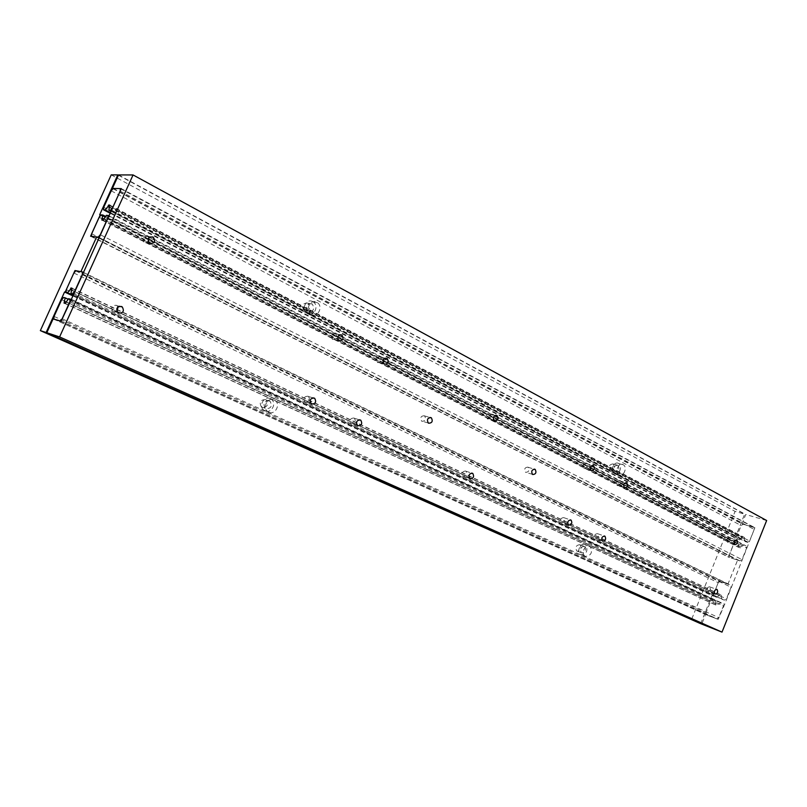 <?xml version="1.0" encoding="UTF-8"?>
<svg xmlns="http://www.w3.org/2000/svg" width="807" height="807" viewBox="0 0 807 807"><rect width="100%" height="100%" fill="white"/><g stroke="black" fill="none" stroke-linecap="round" stroke-linejoin="round"><path stroke-width="0.61" stroke-dasharray="4.04 3.03" d="M311.825 303.765C306.599 303.785 305.318 306.277 307.981 311.24L308.435 311.522C313.661 311.472 314.932 308.98 312.248 304.037L311.825 303.765M307.81 303.079C302.605 303.099 301.324 305.571 303.987 310.503L304.441 310.786C309.646 310.745 310.917 308.264 308.244 303.341L307.81 303.079M311.462 314.427L310.745 313.973C304.673 309.949 310.534 298.59 316.768 302.292L317.433 302.706C323.516 306.7 317.746 318.069 311.462 314.427M312.763 301.616C306.549 297.924 300.708 309.222 306.771 313.237L307.487 313.681C313.741 317.312 319.491 306.004 313.419 302.02L312.763 301.616M584.359 546.339C580.626 546.833 579.608 548.952 581.292 552.684L581.665 552.906C585.398 552.392 586.417 550.283 584.722 546.561L584.359 546.339M579.809 544.685C576.077 545.169 575.058 547.277 576.743 550.989L577.116 551.211C580.838 550.707 581.857 548.609 580.162 544.896L579.809 544.685M585.438 556.416L584.853 556.073C580.727 553.33 585.337 543.837 589.655 546.168L590.21 546.5C592.842 552.311 591.249 555.62 585.438 556.416M585.115 544.523C580.808 542.203 576.208 551.645 580.324 554.379L580.909 554.732C586.719 553.935 588.303 550.636 585.67 544.846L585.115 544.523M269.377 400.847C264.192 400.968 262.8 403.429 265.2 408.251L265.937 408.705C271.122 408.564 272.504 406.092 270.093 401.281L269.377 400.847M265.564 399.626C260.399 399.737 259.017 402.189 261.407 406.98L262.144 407.434C267.309 407.303 268.691 404.842 266.28 400.06L265.564 399.626M268.761 412.165L267.591 411.449C261.912 407.343 267.985 396.62 274.128 399.868L275.237 400.544C280.927 404.62 274.955 415.363 268.761 412.165M270.325 398.658C264.202 395.42 258.159 406.082 263.818 410.178L264.978 410.894C271.152 414.072 277.104 403.399 271.434 399.344L270.325 398.658M617.759 465.225C614.016 465.639 613.048 467.757 614.863 471.57L615.085 471.712C618.828 471.278 619.786 469.16 617.97 465.346L617.759 465.225M613.078 463.934C609.346 464.348 608.377 466.446 610.193 470.249L610.415 470.39C614.147 469.956 615.105 467.848 613.29 464.055L613.078 463.934M618.989 474.839L618.626 474.617C614.329 471.924 618.828 462.068 623.155 464.691L623.488 464.893C627.796 467.566 623.347 477.411 618.989 474.839M618.495 463.42C614.167 460.807 609.688 470.612 613.986 473.295L614.339 473.517C618.697 476.08 623.125 466.285 618.828 463.622L618.495 463.42M700.678 623.64L711.935 595.596L712.894 595.939L718.906 580.969L727.944 584.147L737.588 560.119L728.489 557.123L734.471 542.223L733.502 541.921L744.659 514.15L735.076 511.386L691.367 620.008M72.902 295.907L711.935 595.596M72.953 295.786L712.894 595.939M75.697 270.89L718.906 580.969M80.892 271.656L727.944 584.147M99.11 238.166L737.588 560.119M90.586 236.229L728.489 557.123M100.946 215.126L734.471 542.223M99.675 214.753L733.502 541.921M118.407 175.22L744.659 514.15M111.225 174.877L735.076 511.386M148.902 237.661L147.53 236.401C142.91 236.209 141.76 238.236 144.09 242.483L148.549 242.15M709.595 586.79C707.134 587.224 706.448 588.727 707.537 591.289L707.739 591.41C710.2 590.966 710.886 589.463 709.787 586.901L709.595 586.79M118.064 306.831L116.47 305.308C111.891 305.177 110.68 307.185 112.819 311.331L116.985 311.492M335.278 333.604C331.415 333.664 330.446 335.53 332.373 339.222L332.736 339.454C336.6 339.384 337.568 337.508 335.631 333.826L335.278 333.604M308.052 396.227C304.209 396.328 303.19 398.194 304.996 401.815L305.49 402.118C309.343 401.997 310.352 400.141 308.536 396.519L308.052 396.227M489.849 413.638C486.56 413.85 485.723 415.585 487.327 418.833L487.589 418.994C490.878 418.762 491.715 417.027 490.101 413.789L489.849 413.638M465.649 471.016C462.371 471.278 461.493 473.003 463.016 476.201L463.369 476.412C466.648 476.14 467.525 474.415 465.992 471.227L465.649 471.016M619.322 480.669C616.498 481.002 615.751 482.606 617.103 485.501L617.294 485.622C620.119 485.279 620.865 483.675 619.514 480.79L619.322 480.669M597.563 533.619C594.739 533.982 593.962 535.586 595.253 538.44L595.516 538.602C598.34 538.229 599.107 536.615 597.816 533.77L597.563 533.619M729.357 537.644C726.895 538.047 726.229 539.55 727.369 542.143L727.511 542.233C729.972 541.82 730.638 540.327 729.498 537.724L729.357 537.644M380.329 356.926C376.637 357.037 375.709 358.873 377.535 362.424L377.868 362.636C381.56 362.514 382.488 360.679 380.652 357.128L380.329 356.926M563.76 517.58C560.825 517.923 560.028 519.557 561.369 522.492L561.662 522.664C564.597 522.321 565.394 520.676 564.043 517.741L563.76 517.58M354.001 418.026C350.319 418.177 349.34 420.003 351.065 423.504L351.519 423.776C355.201 423.614 356.169 421.789 354.434 418.298L354.001 418.026M586.144 463.49C583.199 463.793 582.432 465.437 583.844 468.423L584.056 468.544C587.002 468.231 587.768 466.587 586.346 463.622L586.144 463.49M424.321 415.756C420.851 415.948 419.943 417.723 421.607 421.093L421.96 421.304C425.43 421.103 426.328 419.327 424.653 415.958L424.321 415.756M527.889 467.132C524.782 467.414 523.965 469.099 525.438 472.186L525.71 472.347C528.817 472.055 529.634 470.37 528.161 467.293L527.889 467.132M766.65 520.515L745.749 514.503L741.986 523.884L754.898 527.717L724.676 604.352L718.19 619.352L705.59 614.5L701.737 624.104M53.111 318.856L705.59 614.5M61.11 321.216L718.19 619.352M118.538 174.937L745.749 514.503M113.01 188.717L741.986 523.884M121.302 188.636L754.898 527.717M111.709 210.405L748.896 542.718M111.759 210.304L749.31 542.849M71.359 299.306L724.676 604.352M71.087 299.236L724.262 604.201M745.032 541.547L747.504 542.314L749.572 541.013L754.212 529.432L753.516 527.304L743.207 524.247L741.169 525.549L736.569 536.998L737.235 539.126L739.565 539.853L742.359 538.098L742.793 536.998L744.548 537.533L744.104 538.632L745.032 541.547L111.255 211.414M109.046 207.228L742.359 538.098M110.64 212.776L739.565 539.853M109.601 205.573L742.793 536.998M109.813 205.119L744.548 537.533M109.086 206.703L744.104 538.632M111.537 210.788L747.504 542.314M112.587 207.833L749.572 541.013M120.172 191.118L754.212 529.432M120.344 188.606L753.516 527.304M113.252 188.424L743.207 524.247M111.215 190.845L741.169 525.549M103.74 207.288L736.569 536.998M110.377 213.351L737.235 539.126M738.153 543.383L735.712 542.617L733.674 543.898L729.064 555.377L729.72 557.536L739.938 560.885L741.996 559.604L746.657 547.993L745.971 545.835L743.6 545.098L740.806 546.853L740.362 547.953L738.627 547.398L739.061 546.299L738.153 543.383L105.535 216.397M103.71 218.546L740.806 546.853M106.504 215.267L743.6 545.098M102.993 220.129L740.362 547.953M101.813 220.029L738.627 547.398M103.518 218.959L739.061 546.299M101.157 214.864L735.712 542.617M99.14 217.254L733.674 543.898M91.635 233.758L729.064 555.377M91.413 236.32L729.72 557.536M99.332 237.672L739.938 560.885M100.603 234.887L741.996 559.604M108.209 218.112L148.206 238.781M149.487 239.437L746.657 547.993M109.197 215.953L494.671 415.655M498.06 417.411L591.46 465.79M594.446 467.344L624.779 483.06M627.644 484.543L735.207 540.266M737.648 541.527L745.971 545.835M721.892 599.248L724.333 600.136L726.381 598.895L731.061 587.224L730.396 585.014L720.248 581.443L718.22 582.684L713.59 594.224L714.225 596.434L716.525 597.271L719.289 595.596L719.733 594.487L721.448 595.112L721.004 596.222L721.892 599.248L73.467 294.666M71.309 290.076L719.289 595.596M73.155 295.332L716.525 597.271M71.964 288.442L719.733 594.487M72.065 288.22L721.448 595.112M71.339 289.814L721.004 596.222M73.598 294.353L724.333 600.136M74.819 291.67L726.381 598.895M82.496 274.763L731.061 587.224M83.545 272.463L730.396 585.014M75.858 270.708L720.248 581.443M73.861 273.018L718.22 582.684M66.295 289.652L713.59 594.224M73.034 295.614L714.225 596.434M715.093 600.832L712.692 599.944L710.674 601.175L706.024 612.745L706.66 614.974L716.707 618.848L718.755 617.627L723.445 605.926L722.79 603.686L720.459 602.829L717.685 604.504L717.241 605.613L715.527 604.968L715.97 603.858L715.093 600.832L68.151 299.215M65.892 301.788L717.685 604.504M68.625 298.681L720.459 602.829M65.165 303.392L717.241 605.613M64.066 303.109L715.527 604.968M65.811 301.979L715.97 603.858M63.632 297.45L712.692 599.944M61.645 299.72L710.674 601.175M54.059 316.415L706.024 612.745M53.766 319.148L706.66 614.974M60.142 321.025L716.707 618.848M62.22 318.785L718.755 617.627M69.916 301.818L723.445 605.926M70.996 299.447L722.79 603.686M307.981 311.24L303.987 310.503M310.745 313.973L306.771 313.237M581.292 552.684L576.743 550.989M584.853 556.073L580.324 554.379M265.2 408.251L261.407 406.98M267.591 411.449L263.818 410.178M614.863 471.57L610.193 470.249M618.626 474.617L613.986 473.295M618.828 463.622L623.488 464.893M613.29 464.055L617.97 465.346M271.434 399.344L275.237 400.544M266.28 400.06L270.093 401.281M585.67 544.846L590.21 546.5M580.162 544.896L584.722 546.561M313.419 302.02L317.433 302.706M308.244 303.341L312.248 304.037M149.416 243.109L144.09 242.483M714.881 593.962L707.537 591.289M117.883 312.591L112.819 311.331M338.728 340.584L332.373 339.222M311.149 403.702L304.996 401.815M494.288 420.679L487.327 418.833M469.815 478.48L463.016 476.201M624.386 487.65L617.103 485.501M602.415 540.962L595.253 538.44M734.804 544.493L727.369 542.143M384.092 363.947L377.535 362.424M568.461 524.964L561.369 522.492M357.44 425.521L351.065 423.504M591.067 470.501L583.844 468.423M428.305 423.009L421.607 421.093M532.469 474.355L525.438 472.186M528.161 467.293L534.073 469.089M424.653 415.958L429.879 417.431M586.346 463.622L592.53 465.367M354.434 418.298L359.226 419.771M564.043 517.741L570.206 519.859M380.652 357.128L385.373 358.187M729.498 537.724L736.256 539.833M597.816 533.77L604.13 535.969M619.514 480.79L625.859 482.626M465.992 471.227L471.611 473.073M490.101 413.789L495.71 415.242M308.536 396.519L312.914 397.831M335.631 333.826L339.918 334.713M117.186 305.752L119.325 306.267M709.787 586.901L716.505 589.322M148.044 236.723L149.88 236.925"/><path stroke-width="1.21" d="M46.14 332.514L700.658 623.68L40.35 330.618L46.14 332.514L64.56 291.993L72.902 295.907M64.56 291.993L72.953 295.786M65.175 292.134L74.98 270.547L75.697 270.89M74.98 270.547L80.892 271.656L96.658 236.935L99.11 238.166M96.658 236.935L90.586 236.229L100.32 214.803L100.946 215.126M100.32 214.803L99.675 214.753L117.802 174.887L118.407 175.22M117.802 174.887L111.225 174.877L40.35 330.618M149.951 243.452L149.416 243.109C147.076 238.822 148.226 236.774 152.876 236.965L153.401 237.298C155.751 241.565 154.611 243.623 149.951 243.452M715.083 594.083L714.881 593.962C713.792 591.39 714.477 589.877 716.949 589.433L717.141 589.544C718.24 592.126 717.554 593.639 715.083 594.083M118.609 313.055L117.883 312.591C115.724 308.405 116.954 306.378 121.564 306.509L122.281 306.963C124.449 311.139 123.229 313.166 118.609 313.055M339.101 340.816L338.728 340.584C336.791 336.872 337.77 334.976 341.654 334.925L342.007 335.147C343.953 338.849 342.985 340.746 339.101 340.816M311.653 404.014L311.149 403.702C309.343 400.05 310.372 398.174 314.236 398.063L314.72 398.365C316.546 402.007 315.517 403.883 311.653 404.014M494.55 420.84L494.288 420.679C492.684 417.411 493.531 415.666 496.83 415.434L497.082 415.595C498.696 418.853 497.848 420.608 494.55 420.84M470.178 478.702L469.815 478.48C468.292 475.262 469.18 473.527 472.468 473.255L472.811 473.467C474.345 476.675 473.467 478.42 470.178 478.702M624.578 487.771L624.386 487.65C623.044 484.745 623.791 483.121 626.625 482.788L626.807 482.909C628.159 485.804 627.422 487.428 624.578 487.771M602.678 541.124L602.415 540.962C601.124 538.098 601.901 536.484 604.736 536.11L604.988 536.262C606.279 539.126 605.512 540.751 602.678 541.124M734.955 544.584L734.804 544.493C733.674 541.88 734.34 540.377 736.811 539.964L736.952 540.054C738.092 542.657 737.427 544.17 734.955 544.584M384.425 364.149L384.092 363.947C382.256 360.356 383.194 358.51 386.906 358.399L387.229 358.601C389.075 362.182 388.137 364.028 384.425 364.149M568.743 525.135L568.461 524.964C567.119 522.008 567.916 520.364 570.862 520.011L571.144 520.182C572.496 523.128 571.699 524.782 568.743 525.135M357.894 425.793L357.44 425.521C355.705 422 356.694 420.154 360.386 419.993L360.83 420.276C362.565 423.786 361.586 425.622 357.894 425.793M591.279 470.622L591.067 470.501C589.655 467.495 590.421 465.851 593.377 465.538L593.579 465.659C595.001 468.655 594.224 470.31 591.279 470.622M428.648 423.231L428.305 423.009C426.631 419.62 427.549 417.834 431.029 417.633L431.372 417.844C433.046 421.234 432.138 423.019 428.648 423.231M532.741 474.526L532.469 474.355C530.996 471.258 531.823 469.553 534.94 469.271L535.202 469.432C536.675 472.529 535.858 474.234 532.741 474.526M116.985 311.492L118.064 306.831M148.549 242.15L148.902 237.661M112.415 188.404L121.302 188.636L71.359 299.306L61.11 321.216L53.111 318.856L46.806 332.736L701.737 624.104L722.003 632.123L766.65 520.515L133.064 174.948L118.538 174.937L112.415 188.404L113.01 188.717M46.806 332.736L59.597 336.923L722.003 632.123M59.597 336.923L133.064 174.948M107.896 206.632L105.122 209.901L103.538 209.8L103.74 207.288L111.215 190.845L113.252 188.424L120.344 188.606L120.172 191.118L112.587 207.833L110.509 210.254L108.824 210.153L109.813 205.119L108.612 205.049L107.896 206.632L109.046 207.228M105.122 209.901L110.64 212.776M108.612 205.049L109.601 205.573M108.824 210.153L111.255 211.414M110.509 210.254L111.537 210.788M103.538 209.8L110.377 213.351M108.108 215.388L107.916 217.951L100.3 234.726L98.242 237.117L91.413 236.32L91.635 233.758L99.14 217.254L101.157 214.864L102.812 214.995L101.813 220.029L102.993 220.129L106.504 215.267L109.197 215.953M102.529 218.445L103.518 218.959M102.812 214.995L105.535 216.397M98.242 237.117L99.332 237.672M148.206 238.781L149.487 239.437M494.671 415.655L498.06 417.411M591.46 465.79L594.446 467.344M624.779 483.06L627.644 484.543M735.207 540.266L737.648 541.527M70.219 289.562L67.506 292.679L66.033 292.336L66.295 289.652L73.861 273.018L75.858 270.708L82.496 271.959L82.253 274.642L74.577 291.549L72.549 293.869L70.976 293.496L72.065 288.22L70.945 287.968L70.219 289.562L71.309 290.076M67.506 292.679L73.155 295.332M70.945 287.968L71.964 288.442M70.976 293.496L73.467 294.666M72.549 293.869L73.598 294.353M82.496 271.959L83.545 272.463M66.033 292.336L73.034 295.614M70.128 299.044L69.856 301.788L62.149 318.755L60.142 321.025L53.766 319.148L54.059 316.415L61.645 299.72L63.632 297.45L65.165 297.823L64.066 303.109L65.165 303.392L68.625 298.681L70.996 299.447M64.792 301.515L65.811 301.979M65.165 297.823L68.151 299.215M534.073 469.089L535.202 469.432M429.879 417.431L431.372 417.844M592.53 465.367L593.579 465.659M359.226 419.771L360.83 420.276M570.206 519.859L571.144 520.182M385.373 358.187L387.229 358.601M736.256 539.833L736.952 540.054M604.13 535.969L604.988 536.262M625.859 482.626L626.807 482.909M471.611 473.073L472.811 473.467M495.71 415.242L497.082 415.595M312.914 397.831L314.72 398.365M339.918 334.713L342.007 335.147M119.325 306.267L122.281 306.963M716.505 589.322L717.141 589.544M149.88 236.925L153.401 237.298"/></g></svg>
